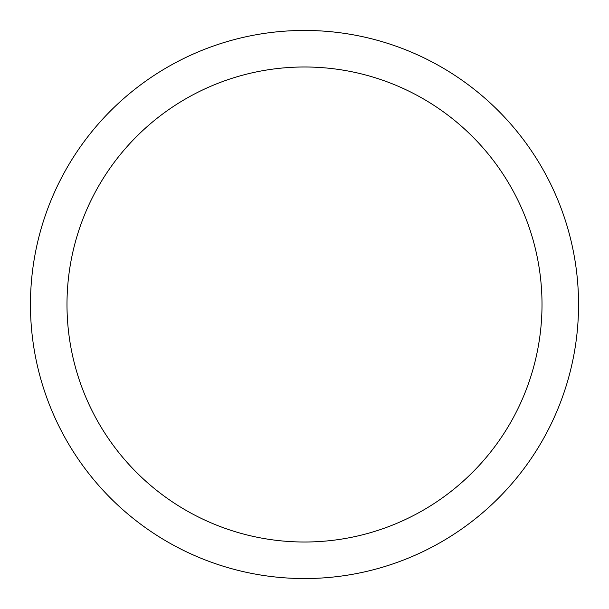 <?xml version="1.0" encoding="UTF-8"?>
<svg xmlns="http://www.w3.org/2000/svg" width="609" height="609" viewBox="0 0 609 609"><rect width="100%" height="100%" fill="white"/><g stroke="black" fill="none" stroke-linecap="round" stroke-linejoin="round"><path stroke-width="0.91" d="M304.5 30.45A274.05 274.05 0 0 1 578.55 304.5A274.05 274.05 0 0 1 304.5 578.55A274.05 274.05 0 0 1 30.45 304.5A274.05 274.05 0 0 1 304.5 30.45M304.5 66.99A237.51 237.51 0 0 1 542.01 304.5A237.51 237.51 0 0 1 304.5 542.01A237.51 237.51 0 0 1 66.99 304.5A237.51 237.51 0 0 1 304.5 66.99"/></g></svg>
